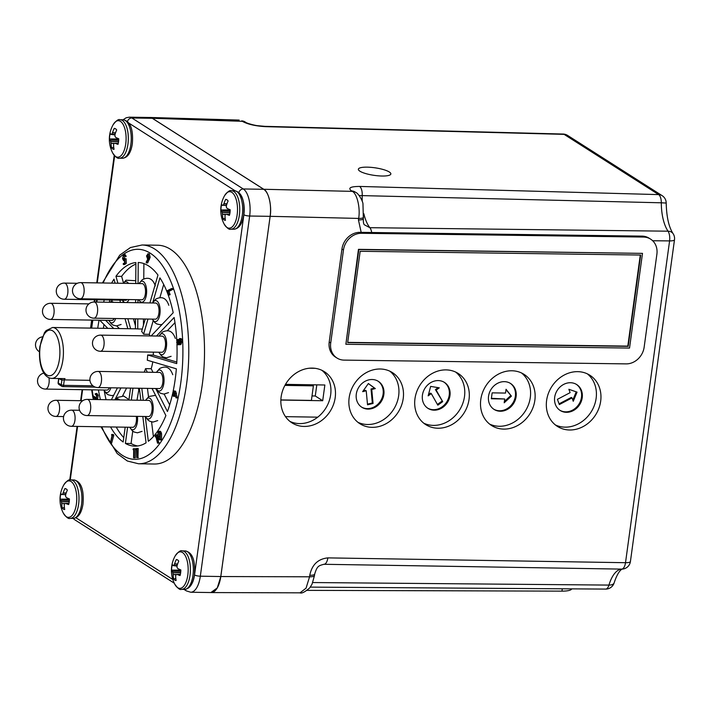 <?xml version="1.0" encoding="UTF-8"?>
<svg xmlns="http://www.w3.org/2000/svg" width="710" height="710" viewBox="0 0 710 710"><rect width="100%" height="100%" fill="white"/><g stroke="black" fill="none" stroke-linecap="round" stroke-linejoin="round"><path stroke-width="1.06" d="M144.192 372.173A25.462 11.271 -89.1 0 0 145.523 368.641L151.186 368.73A25.462 11.271 -89.1 0 0 152.748 361.825M138.548 463.772L154.292 464.021A109.411 48.449 -89.1 0 0 202.341 384.11A109.411 48.449 -89.1 0 0 157.842 245.234L142.098 244.986A109.411 48.449 90.9 0 1 186.597 383.861A109.411 48.449 90.9 0 1 138.548 463.772L127.356 461.012L117.177 453.539L100.971 426.79M113.165 434.396L113.822 435.328L111.63 443.093L110.369 443.075L112.011 435.594L111.488 434.857L113.165 434.396M96.445 393.739L98.237 395.142L97.643 398.842L95.797 399.118L97.643 398.842M94.794 398.656L94.971 399.517M93.028 398.239L92.628 396.224L93.889 396.251L96.294 397.937M170.134 294.685L168.581 295.218L166.992 290.834L171.545 288.535L172.805 288.553L172.876 289.369L168.936 291.375L170.134 294.685L168.581 295.218M179.506 338.563L180.358 339.016L180.899 341.288L179.799 344.687L178.636 343.241L177.828 344.811L176.666 342.424L177.615 339.522L178.529 340.578L179.506 338.563L181.618 339.034L180.766 338.581L181.618 339.034L182.159 341.306L180.757 344.705M179.381 344.634L178.849 344.829M175.654 391.201L173.897 390.935L175.654 391.201L177.296 397.902L176.044 397.884L175.024 394.13L174.909 395.044L173.329 396.313L172.752 392.577L174.394 391.174L176.044 397.884M175.618 396.322L173.329 396.313M155.171 436.819L155.88 434.839L157.141 434.866L158.774 443.164L157.513 443.146L155.73 436.073L155.171 436.819L155.916 436.827M135.929 449.528L136.16 448.596L138.21 448.498L137.962 457.648L136.702 457.63L136.569 449.43L135.929 449.528L136.569 449.536M133.063 449.634L133.32 448.738L135.37 448.764L135.246 457.852L133.587 457.835L133.693 449.634L133.063 449.634L133.693 449.643M132.965 388.148L131.323 400.112M127.614 427.225L125.395 443.422A91.847 40.674 -89.1 0 0 134.9 446.146A91.847 40.674 -89.1 0 0 146.065 442.827L142.816 416.459M130.542 388.113L128.909 400.067M125.191 427.18L123.158 442.002A91.847 40.674 -89.1 0 1 110.547 426.941M120.94 387.953L114.869 399.845M117.461 387.9L111.381 399.783M98.433 389.941A91.847 40.674 -89.1 0 0 100.412 399.606M99.063 320.219A91.847 40.674 -89.1 0 0 97.731 328.215M107.814 328.384L99.737 320.228M113.689 328.473L105.612 320.325M115.1 283.183L113.982 279.172A91.847 40.674 -89.1 0 0 111.612 283.13M104.334 299.895A91.847 40.674 -89.1 0 0 103.58 302.176M127.827 328.703L125.022 318.683M120.487 302.451L119.839 300.144M130.64 328.748L127.835 318.728M123.291 302.495L122.741 300.516M117.904 283.228L115.961 276.27A91.847 40.674 -89.1 0 1 135.894 262.558L135.743 283.521M135.406 328.828L135.486 318.852M135.601 302.7L135.628 299.673M142.337 329.032L137.74 328.952A25.462 11.271 -89.1 0 0 136.799 328.854L52.567 327.488A25.462 11.271 90.9 0 1 62.924 359.81A25.462 11.271 90.9 0 1 51.741 378.403C41.73 377.658 38.163 361.266 39.893 346.436L44.428 332.759L46.097 330.603L52.567 327.488M137.74 328.952L137.811 318.888M137.935 302.735L137.953 299.709M138.077 283.556L138.228 262.487A91.847 40.674 -89.1 0 1 157.975 275.063L149.899 302.93M150.05 335.928A25.462 11.271 -89.1 0 0 149.251 334.321L143.58 334.233A25.462 11.271 -89.1 0 0 141.636 331.437L145.239 319.012M143.58 334.233L147.982 319.056M152.739 302.637L159.919 277.858A91.847 40.674 -89.1 0 1 173.196 312.737L151.124 335.945M156.502 336.034L174.127 317.503A91.847 40.674 -89.1 0 1 176.799 340.853M173.062 391.627A91.847 40.674 -89.1 0 0 176.355 368.827L147.281 360.21A25.462 11.271 -89.1 0 0 147.653 354.982L176.728 363.609A91.847 40.674 -89.1 0 0 176.932 343.951M155.685 388.521L167.453 411.525A91.847 40.674 -89.1 0 0 172.628 393.651M145.523 368.641L147.352 372.226M152.046 388.459L165.9 415.554A91.847 40.674 -89.1 0 1 148.319 441.283L145.266 416.495M141.796 388.29L143.269 400.307M139.346 388.255L140.828 400.262M159.253 431.653C160.256 430.801 161.028 431.502 161.569 433.748L161.56 439.437L160.859 439.925L159.599 439.898L160.3 439.419C159.315 440.236 158.552 439.517 158.028 437.262L157.993 431.627L159.963 431.156M149.331 253.923L147.751 253.798L149.331 253.923L150.156 257.313L147.698 262.895L146.438 262.877L146.18 262.212L147.689 259.239L146.517 255.884L148.079 253.896L148.896 257.295L146.438 262.877M124.969 260.845L123.709 260.818L122.546 258.644L123.549 254.668L125.022 256.23L123.62 255.502L122.945 258.413L124.099 259.807L124.88 258.786L126.14 258.804L126.291 263.392L124.596 264.51L123.336 264.484L123.238 263.658L124.632 262.736L124.552 260.224L124.108 260.685L124.561 260.694M124.809 254.695L126.273 256.248L124.614 256.496M124.88 255.52L124.463 259.452M139.506 389.577A3.514 1.553 -89.1 0 1 138.867 389.488L136.995 400.2M132.752 431.156L131.057 443.519L125.395 443.422M138.494 389.249A1.757 1.518 122.5 0 0 138.317 388.237M131.057 443.519A91.847 40.674 -89.1 0 0 137.731 445.969M126.611 388.05L122.581 395.931M116.218 427.038A91.847 40.674 -89.1 0 0 123.762 437.617M152.322 118.304L131.856 117.975A21.948 9.718 90.9 0 0 129.318 117.168L149.783 117.496A21.948 9.718 90.9 0 1 152.322 118.304L263.738 189.295A21.948 9.718 90.9 0 1 270.128 216.346L220.792 576.52A21.948 9.718 90.9 0 1 211.154 592.557L190.688 592.229A21.948 9.718 90.9 0 0 200.326 576.192A4.393 1.029 -172.2 0 1 194.531 574.949L243.867 214.766A17.564 7.774 -89.1 0 0 241.515 196.395M153.316 352.142A25.462 11.271 -89.1 0 1 153.316 355.08L147.653 354.982M151.186 368.73L153.023 372.315M164.161 394.094L169.681 404.886M147.458 388.388L148.488 396.757M151.585 421.891L153.395 436.579M104.237 390.793A91.847 40.674 -89.1 0 0 106.083 399.703M103.988 324.514A91.847 40.674 -89.1 0 0 103.394 328.313M119.36 328.57L116.751 325.934M109.997 299.984A91.847 40.674 -89.1 0 0 109.251 302.265M135.432 325.721L133.498 318.817M123.469 282.935L121.632 276.367L115.961 276.27M135.885 264.076A91.847 40.674 -89.1 0 0 121.632 276.367M143.438 325.233L143.482 318.985M143.775 278.87L143.89 263.596M149.251 334.321L153.191 320.725M159.874 297.667L163.699 284.453M153.316 355.08L176.817 362.047M167.258 330.78L174.98 322.659M61.22 378.563A1.757 1.562 -71.9 0 1 61.894 380.072L64.299 379.903L63.554 385.335L92.93 385.814M134.11 448.738L133.986 457.835L135.246 457.852M136.95 448.48L137.101 457.568L138.361 457.586M155.88 434.839L157.868 442.676L159.129 442.694M157.868 442.676L157.513 443.146M157.993 431.627C158.996 430.784 159.768 431.485 160.309 433.73L160.3 439.419L161.56 439.437M158.348 436.792C158.738 438.602 159.333 439.241 160.114 438.727L159.999 434.227C159.59 432.452 158.996 431.822 158.215 432.319L158.348 436.792L159.608 436.81L160.238 438.496M159.635 439.046L160.114 438.727M158.694 431.999L158.215 432.319L159.191 432.337M160.309 433.73L161.569 433.748M159.475 432.337L159.608 436.81M174.234 391.991L173.098 392.976L173.497 395.497L174.633 394.529L173.906 391.822M176.373 397.396L177.633 397.414M174.518 392.47L174.758 395.514M173.098 392.976L174.358 392.994M177.056 342.353L177.793 343.897L178.423 341.936L177.633 340.436L177.056 342.353L178.361 342.841M177.615 339.522L179.009 339.522M178.787 341.821L179.781 343.773L180.517 341.386L179.559 339.469L178.787 341.821L180.047 341.847L180.296 343.152M177.864 339.522L178.769 339.54M180.899 341.288L182.159 341.306M178.361 341.421L178.316 342.38M180.819 339.486L180.047 341.847M171.545 288.535L171.625 289.352L167.675 291.348L168.936 291.375M167.675 291.348L168.873 294.659M171.625 289.352L172.876 289.369M147.893 258.458L148.523 257.082L147.946 254.748L146.899 256.106L147.68 258.511M148.896 257.295L150.156 257.313M146.899 256.106L148.159 256.124L148.727 258.467M148.363 255.325L148.159 256.124M124.88 258.786L125.031 263.374L126.291 263.392M125.031 263.374L123.336 264.484M122.945 258.413L124.206 258.431M125.022 256.23L126.273 256.248M123.549 254.668L125.2 254.562M92.628 396.224L96.214 398.035L96.622 395.452L95.344 394.511L96.249 394.52M95.841 394.281L95.344 394.511L95.193 393.722L97.084 393.429M95.193 393.722L96.977 395.115L96.382 398.825L93.338 397.627L93.711 399.499M96.977 395.115L98.237 395.142M111.905 434.378L112.562 435.301L113.822 435.328M112.562 435.301L110.369 443.075M389.302 171.98A16.419 3.799 8.3 0 0 371.312 167.374A16.419 3.799 8.3 0 0 358.364 169.211A16.419 3.799 8.3 0 0 359.908 171.199A16.419 3.799 8.3 0 0 377.897 175.796A16.419 3.799 8.3 0 0 390.855 173.959A16.419 3.799 8.3 0 0 389.302 171.98M600.678 401.185A30.29 26.075 122 0 0 589.691 375.128A30.29 26.075 122 0 0 546.611 400.458A30.29 26.075 122 0 0 557.59 426.515A30.29 26.075 122 0 0 600.678 401.185M555.406 424.953A30.29 26.075 122 0 0 596.134 398.337A30.29 26.075 122 0 0 587.339 373.842M534.852 400.298A30.29 26.075 122 0 0 523.873 374.25A30.29 26.075 122 0 0 480.785 399.579A30.29 26.075 122 0 0 491.773 425.627A30.29 26.075 122 0 0 534.852 400.298M489.58 424.074A30.29 26.075 122 0 0 530.308 397.458A30.29 26.075 122 0 0 521.513 372.963M469.035 399.419A30.29 26.075 122 0 0 458.048 373.362A30.29 26.075 122 0 0 414.968 398.7A30.29 26.075 122 0 0 425.947 424.749A30.29 26.075 122 0 0 469.035 399.419M423.764 423.195A30.29 26.075 122 0 0 464.491 396.579A30.29 26.075 122 0 0 455.696 372.084M403.209 398.541A30.29 26.075 122 0 0 392.231 372.484A30.29 26.075 122 0 0 349.142 397.813A30.29 26.075 122 0 0 360.13 423.87A30.29 26.075 122 0 0 403.209 398.541M357.938 422.308A30.29 26.075 122 0 0 398.665 395.701A30.29 26.075 122 0 0 389.87 371.206M335.2 397.627A30.29 26.075 122 0 0 324.213 371.578A30.29 26.075 122 0 0 281.133 396.908A30.29 26.075 122 0 0 292.112 422.956A30.29 26.075 122 0 0 335.2 397.627M289.928 421.403A30.29 26.075 122 0 0 330.656 394.787A30.29 26.075 122 0 0 321.861 370.292M363.555 217.251A8.777 2.068 -172.2 0 1 358.648 218.423L270.146 216.319C272.001 206.131 268.486 191.247 263.765 189.268L352.258 191.372A8.777 7.597 122.5 0 1 355.745 192.419L355.745 192.419C358.319 193.12 362.881 201.09 362.97 203.885L363.351 218.769A8.777 2.068 -172.2 0 1 358.443 219.94L358.648 218.423C360.538 208.234 357.023 193.36 352.258 191.372L351.592 190.946A8.777 7.597 -57.5 0 1 355.08 191.993A8.777 7.597 -57.5 0 1 355.08 192.002L355.044 191.975M210.879 592.548L217.287 587.907L220.81 576.538L200.326 576.192L249.663 216.017A4.393 1.029 -172.2 0 1 243.867 214.766M270.146 216.319L220.81 576.538L309.56 576.804L309.764 575.286A8.777 2.068 7.8 0 0 314.672 574.115L314.672 574.115C317.121 565.994 318.559 565.737 323.92 564.29A8.777 3.967 90.9 0 1 323.769 564.281M245.802 122.377A8.777 7.597 122.5 0 0 245.784 122.36A8.777 7.597 122.5 0 0 242.296 121.312L152.33 118.268L263.765 189.268M152.33 118.268L149.242 117.487M358.443 219.94L361.177 232.356M312.728 582.546L608.94 585.084A35.118 15.549 90.9 0 1 621.72 569.109A8.777 3.967 -89 0 0 625.51 562.702L669.592 240.912A8.777 2.068 -172.2 0 0 674.5 239.74L630.418 561.53A8.777 2.068 -172.2 0 1 625.51 562.702L327.851 557.882C317.965 558.921 311.93 564.725 309.764 575.286M363.866 213.719A35.118 15.549 -89.1 0 0 369.874 227.697L668.012 231.185A8.777 3.958 90.6 0 1 669.592 240.912L652.659 240.743M242.296 121.312C247.71 124.303 255.529 126.087 265.762 126.664L564.095 134.359L658.649 194.602A8.777 3.887 91.6 0 1 661.312 202.794L359.154 195.543M245.119 121.942A8.777 7.597 122.5 0 0 241.631 120.886L245.784 122.36C246.672 123.3 255.174 125.519 257.65 125.688L264.75 126.336L563.092 134.039A8.777 3.932 91.5 0 1 564.095 134.359A8.777 7.597 122.5 0 1 567.583 135.406L662.137 195.649A8.777 7.597 122.5 0 0 658.649 194.602L359.579 186.437C350.332 186.508 347.669 188.008 351.592 190.946M299.993 592.832L306.063 588.173L309.56 576.804A8.777 2.068 7.8 0 0 314.468 575.624L312.036 584.161L309.773 587.845C304.972 592.007 301.706 593.666 299.993 592.832L211.225 592.566M239.172 120.079L149.845 117.461M310.314 587.117L605.683 589.087A8.777 3.843 90.4 0 0 608.94 585.084A8.777 4.242 16.7 0 0 614.15 582.83C618.747 568.79 623.114 568.843 622.324 569.101A8.777 7.863 86.1 0 1 621.72 569.109L324.071 564.29M371.667 232.498A8.777 3.958 90.6 0 0 369.874 227.697L364.523 224.875C363.618 224.378 363.227 222.337 363.351 218.769M180.846 570.112L171.571 570.13A29.829 8.147 3.2 0 0 172.361 571.408L180.819 570.813M173.151 565.613L173.151 565.613A29.829 5.849 -167.7 0 1 172.344 564.53A10.464 4.633 -89.1 0 0 171.784 567.219A10.464 4.633 -89.1 0 0 171.571 570.13M176.053 574.665L173.107 574.594A29.829 26.856 127.9 0 0 173.657 578.934A10.464 4.633 -89.1 0 0 174.829 580.114A10.464 4.633 -89.1 0 0 176.115 580.505A29.829 24.557 -61.6 0 1 175.663 576.218L175.681 576.005A29.74 19.862 -34.1 0 1 175.974 574.834L176.151 574.603A29.74 2.219 -6.8 0 1 176.95 574.417L177.092 574.425A29.829 8.147 3.2 0 0 180.083 575.544A10.464 4.633 -89.1 0 0 180.633 572.855A10.464 4.633 -89.1 0 0 180.846 569.944A29.829 5.849 -167.7 0 1 177.891 568.621L177.757 568.515A29.74 15.105 -155.2 0 1 177.118 567.574L177.021 567.166A29.74 25.205 -102.8 0 1 177.092 565.675L177.136 565.444A29.829 24.557 -61.6 0 1 178.769 561.14A10.464 4.633 -89.1 0 0 176.994 559.675A10.464 4.633 -89.1 0 0 176.302 559.569A29.829 26.856 127.9 0 0 174.589 563.82L177.615 563.997M174.704 584.055A18.247 8.076 -89.1 0 0 187.813 575.02A18.247 8.076 -89.1 0 0 184.715 554.829A18.247 8.076 -89.1 0 0 175.166 555.974L175.166 555.974A29.829 29.829 0 0 0 174.704 584.055C177.713 588.386 180.003 590.152 181.574 589.353A19.232 8.511 -89.1 0 0 190.023 575.313A19.232 8.511 -89.1 0 0 184.423 551.608A19.232 8.511 -89.1 0 0 182.204 550.898L185.15 550.951A19.232 8.511 -89.1 0 1 187.369 551.661A19.232 8.511 -89.1 0 1 192.969 575.357A19.232 8.511 -89.1 0 1 184.529 589.406L181.574 589.353M177.083 565.781L173.746 565.426A29.74 4.508 -177.8 0 0 173.222 565.621L177.065 566.065M173.746 565.426L177.109 565.533M177.535 564.21L174.5 564.024A29.74 22.161 157 0 0 173.932 565.196M180.42 574.15L176.95 574.417M173.107 574.594L176.826 574.443M180.668 572.597L172.885 572.863A29.74 27.504 71.6 0 0 173.089 574.354M172.885 572.863L180.722 572.189M180.819 570.929L172.415 571.523A29.74 17.404 14.6 0 0 172.787 572.455M175.823 578.472L173.657 578.934M177.633 559.986L176.302 559.569M118.765 138.947L109.5 138.965A29.829 8.147 3.2 0 0 110.281 140.252L118.748 139.648M111.079 134.447L111.079 134.447A29.829 5.849 -167.7 0 1 110.263 133.365A10.464 4.633 -89.1 0 0 109.704 136.054A10.464 4.633 -89.1 0 0 109.5 138.965M113.982 143.5L111.035 143.429A29.829 26.856 127.9 0 0 111.576 147.769A10.464 4.633 -89.1 0 0 112.748 148.949A10.464 4.633 -89.1 0 0 114.035 149.34A29.829 24.557 -61.6 0 1 113.582 145.053L113.6 144.849A29.74 19.862 -34.1 0 1 113.893 143.668L114.079 143.438A29.74 2.219 -6.8 0 1 114.878 143.251L115.02 143.269A29.829 8.147 3.2 0 0 118.002 144.379A10.464 4.633 -89.1 0 0 118.561 141.689A10.464 4.633 -89.1 0 0 118.765 138.787A29.829 5.849 -167.7 0 1 115.81 137.465L115.686 137.349A29.74 15.105 -155.2 0 1 115.038 136.409L114.94 136A29.74 25.205 -102.8 0 1 115.011 134.518L115.055 134.279A29.829 24.557 -61.6 0 1 116.688 129.974A10.464 4.633 -89.1 0 0 114.913 128.51A10.464 4.633 -89.1 0 0 114.23 128.404A29.829 26.856 127.9 0 0 112.508 132.655L115.535 132.832M112.633 152.89A18.247 8.076 -89.1 0 0 125.741 143.855A18.247 8.076 -89.1 0 0 122.644 123.664A18.247 8.076 -89.1 0 0 113.085 124.818L113.085 124.818A29.829 29.829 0 0 0 112.633 152.89C115.641 157.221 117.931 158.987 119.502 158.188A19.232 8.511 -89.1 0 0 127.942 144.148A19.232 8.511 -89.1 0 0 122.351 120.451A19.232 8.511 -89.1 0 0 120.123 119.741L123.07 119.786A19.232 8.511 -89.1 0 1 125.297 120.496A19.232 8.511 -89.1 0 1 130.897 144.192A19.232 8.511 -89.1 0 1 122.448 158.241L119.502 158.188M115.011 134.616L111.674 134.261A29.74 4.508 -177.8 0 0 111.15 134.456L114.993 134.909L111.115 134.465M111.674 134.261L115.038 134.368M115.464 133.045L112.42 132.868A29.74 22.161 157 0 0 111.852 134.03M115.02 143.269L118.348 142.959L115.02 143.269M111.035 143.429L114.745 143.278M118.597 141.432L110.804 141.698A29.74 27.504 71.6 0 0 111.008 143.198M110.804 141.698L118.641 141.024M118.739 139.763L110.343 140.358A29.74 17.404 14.6 0 0 110.707 141.29M113.742 147.307L111.576 147.769M115.561 128.821L114.23 128.404M69.429 499.13L60.155 499.139A29.829 8.147 3.2 0 0 60.945 500.426L69.411 499.822M61.734 494.622L61.734 494.622A29.829 5.849 -167.7 0 1 60.927 493.539A10.464 4.633 -89.1 0 0 60.368 496.228A10.464 4.633 -89.1 0 0 60.155 499.139M64.645 503.674L61.699 503.612A29.829 26.856 127.9 0 0 62.24 507.952A10.464 4.633 -89.1 0 0 63.412 509.132A10.464 4.633 -89.1 0 0 64.699 509.514A29.829 24.557 -61.6 0 1 64.246 505.236L64.264 505.023A29.74 19.862 -34.1 0 1 64.557 503.843L64.743 503.621A29.74 2.219 -6.8 0 1 65.542 503.425L65.675 503.443A29.829 8.147 3.2 0 0 68.666 504.561A10.464 4.633 -89.1 0 0 69.225 501.872A10.464 4.633 -89.1 0 0 69.429 498.961A29.829 5.849 -167.7 0 1 66.474 497.639L66.35 497.524A29.74 15.105 -155.2 0 1 65.702 496.583L65.604 496.175A29.74 25.205 -102.8 0 1 65.675 494.692L65.719 494.453A29.829 24.557 -61.6 0 1 67.352 490.148A10.464 4.633 -89.1 0 0 65.577 488.684A10.464 4.633 -89.1 0 0 64.894 488.586A29.829 26.856 127.9 0 0 63.172 492.829L66.199 493.006M63.296 513.064A18.247 8.076 -89.1 0 0 76.396 504.029A18.247 8.076 -89.1 0 0 73.299 483.838A18.247 8.076 -89.1 0 0 63.749 484.992L63.749 484.992A29.829 29.829 0 0 0 63.296 513.064C66.305 517.395 68.595 519.161 70.166 518.371A19.232 8.511 -89.1 0 0 78.606 504.322A19.232 8.511 -89.1 0 0 73.015 480.626A19.232 8.511 -89.1 0 0 70.787 479.916L73.733 479.96A19.232 8.511 -89.1 0 1 75.961 480.67A19.232 8.511 -89.1 0 1 81.552 504.375A19.232 8.511 -89.1 0 1 73.112 518.415L74.949 519.897A4.393 3.799 -57.5 0 1 73.671 518.398M65.666 494.79L62.338 494.444A29.74 4.508 -177.8 0 0 61.805 494.639L61.779 494.639M62.338 494.444L65.693 494.55M66.128 493.219L63.083 493.042A29.74 22.161 157 0 0 62.515 494.213M69.003 503.168L65.542 503.425M61.699 503.612L65.409 503.452M69.252 501.615L61.468 501.881A29.74 27.504 71.6 0 0 61.672 503.372M61.468 501.881L69.305 501.198M69.403 499.938L60.998 500.532A29.74 17.404 14.6 0 0 61.371 501.473M64.406 507.49L62.24 507.952M66.225 489.004L64.894 488.586M230.182 209.938L220.908 209.947A29.829 8.147 3.2 0 0 221.697 211.234L230.164 210.63M222.487 205.43L222.487 205.43A29.829 5.849 -167.7 0 1 221.68 204.347A10.464 4.633 -89.1 0 0 221.121 207.036A10.464 4.633 -89.1 0 0 220.908 209.947M225.398 214.491L222.452 214.42A29.829 26.856 127.9 0 0 222.993 218.76A10.464 4.633 -89.1 0 0 224.165 219.94A10.464 4.633 -89.1 0 0 225.452 220.322A29.829 24.557 -61.6 0 1 224.999 216.044L225.017 215.831A29.74 19.862 -34.1 0 1 225.31 214.66L225.496 214.429A29.74 2.219 -6.8 0 1 226.295 214.234L226.428 214.251A29.829 8.147 3.2 0 0 229.419 215.37A10.464 4.633 -89.1 0 0 229.978 212.68A10.464 4.633 -89.1 0 0 230.182 209.769A29.829 5.849 -167.7 0 1 227.227 208.447L227.102 208.341A29.74 15.105 -155.2 0 1 226.454 207.4L226.357 206.992A29.74 25.205 -102.8 0 1 226.428 205.501L226.472 205.261A29.829 24.557 -61.6 0 1 228.105 200.957A10.464 4.633 -89.1 0 0 226.33 199.492A10.464 4.633 -89.1 0 0 225.647 199.395A29.829 26.856 127.9 0 0 223.925 203.637L226.951 203.814M224.049 223.881A18.247 8.076 -89.1 0 0 237.149 214.837A18.247 8.076 -89.1 0 0 234.052 194.646A18.247 8.076 -89.1 0 0 224.502 195.8L224.502 195.8A29.829 29.829 0 0 0 224.049 223.881C227.058 228.212 229.348 229.978 230.919 229.179A19.232 8.511 -89.1 0 0 239.359 215.13A19.232 8.511 -89.1 0 0 233.767 191.434A19.232 8.511 -89.1 0 0 231.54 190.724L234.486 190.768A19.232 8.511 -89.1 0 1 236.714 191.487A19.232 8.511 -89.1 0 1 242.305 215.183A19.232 8.511 -89.1 0 1 233.865 229.223L230.919 229.179M226.419 205.607L223.091 205.252A29.74 4.508 -177.8 0 0 222.558 205.447L222.532 205.447M223.091 205.252L226.454 205.359M226.88 204.027L223.836 203.85A29.74 22.161 157 0 0 223.268 205.021M229.756 213.976L226.348 214.234M222.452 214.42L226.162 214.269M230.005 212.423L222.221 212.689A29.74 27.504 71.6 0 0 222.425 214.18M222.221 212.689L230.058 212.006M230.155 210.746L221.751 211.349A29.74 17.404 14.6 0 0 222.123 212.281M225.159 218.298L222.993 218.76M226.978 199.812L225.647 199.395M115.544 399.854A10.535 4.668 90.9 0 1 116.156 399.313A10.535 4.668 90.9 0 1 119.626 399.916M114.186 318.506A8.076 3.577 90.9 0 1 112.934 320.05A8.076 3.577 90.9 0 1 111.825 320.423L50.428 319.429A8.076 3.577 90.9 0 0 51.528 319.056A8.076 3.577 90.9 0 0 53.995 308.921A8.076 3.577 90.9 0 0 50.685 303.276A8.076 8.076 0 0 0 42.84 313.731A8.076 8.076 0 0 0 50.428 319.429M110.689 302.291A10.535 4.668 90.9 0 1 113.547 302.336M115.65 318.533A10.535 4.668 90.9 0 1 113.227 322.393A10.535 4.668 90.9 0 1 108.834 320.37M127.108 299.54A8.076 3.577 90.9 0 1 126.726 299.868A8.076 3.577 90.9 0 1 125.617 300.241L64.219 299.247A8.076 3.577 90.9 0 0 65.32 298.874A8.076 3.577 90.9 0 0 67.787 288.739A8.076 3.577 90.9 0 0 64.477 283.095A8.076 8.076 0 0 0 56.631 293.549A8.076 8.076 0 0 0 64.219 299.247M123.327 283.317A10.535 4.668 90.9 0 1 124.472 282.118A10.535 4.668 90.9 0 1 128.448 283.397M128.971 299.567A10.535 4.668 90.9 0 1 127.019 302.211A10.535 4.668 90.9 0 1 126.407 302.549M124.756 302.522A10.535 4.668 90.9 0 1 122.617 300.188M94.19 302.025L155.596 303.019A8.076 3.577 90.9 0 1 159.013 309.897A8.076 3.577 90.9 0 1 156.44 318.799A8.076 3.577 90.9 0 1 155.33 319.172L93.933 318.178A8.076 3.577 90.9 0 0 95.042 317.805A8.076 3.577 90.9 0 0 97.51 307.67A8.076 3.577 90.9 0 0 94.19 302.025A8.076 8.076 0 0 0 86.345 312.48A8.076 8.076 0 0 0 93.933 318.178M152.597 302.975A10.535 4.668 90.9 0 1 154.185 301.049A10.535 4.668 90.9 0 1 159.954 307.927A10.535 4.668 90.9 0 1 156.732 321.142A10.535 4.668 90.9 0 1 152.339 319.127M100.687 335.129L162.084 336.123A8.076 3.577 90.9 0 1 165.51 343.001A8.076 3.577 90.9 0 1 162.927 351.903A8.076 3.577 90.9 0 1 161.827 352.275L100.421 351.281A8.076 3.577 90.9 0 0 101.53 350.909A8.076 3.577 90.9 0 0 103.997 340.773A8.076 3.577 90.9 0 0 100.687 335.129A8.076 8.076 0 0 0 92.832 345.584A8.076 8.076 0 0 0 100.421 351.281M159.093 336.078A10.535 4.668 90.9 0 1 160.682 334.153A10.535 4.668 90.9 0 1 166.442 341.031A10.535 4.668 90.9 0 1 163.229 354.246A10.535 4.668 90.9 0 1 158.827 352.231M136.293 416.353A8.076 3.577 90.9 0 1 133.888 426.932A8.076 3.577 90.9 0 1 132.779 427.305L71.382 426.311A8.076 3.577 90.9 0 0 72.491 425.938A8.076 3.577 90.9 0 0 74.958 415.803A8.076 3.577 90.9 0 0 71.648 410.158A8.076 8.076 0 0 0 63.793 420.613A8.076 8.076 0 0 0 71.382 426.311M137.438 416.371A10.535 4.668 90.9 0 1 134.19 429.275A10.535 4.668 90.9 0 1 129.788 427.26M109.446 387.767A8.076 3.577 90.9 0 1 107.991 389.701A8.076 3.577 90.9 0 1 106.882 390.083L45.484 389.08A8.076 3.577 90.9 0 0 46.585 388.707A8.076 3.577 90.9 0 0 49.052 378.572A8.076 3.577 90.9 0 0 48.937 377.791M110.84 387.793A10.535 4.668 90.9 0 1 108.284 392.053A10.535 4.668 90.9 0 1 103.891 390.03M98.104 371.428L159.51 372.422A8.076 3.577 90.9 0 1 162.927 379.3A8.076 3.577 90.9 0 1 160.353 388.201A8.076 3.577 90.9 0 1 159.244 388.574L97.847 387.58A8.076 3.577 90.9 0 0 98.956 387.207A8.076 3.577 90.9 0 0 101.423 377.072A8.076 3.577 90.9 0 0 98.104 371.428A8.076 8.076 0 0 0 90.259 381.882A8.076 8.076 0 0 0 97.847 387.58M156.511 372.377A10.535 4.668 90.9 0 1 158.099 370.451A10.535 4.668 90.9 0 1 163.868 377.329A10.535 4.668 90.9 0 1 160.655 390.544A10.535 4.668 90.9 0 1 156.253 388.53M80.691 282.624L142.098 283.618A8.076 3.577 90.9 0 1 145.514 290.496A8.076 3.577 90.9 0 1 142.941 299.398A8.076 3.577 90.9 0 1 141.831 299.771L80.434 298.777A8.076 3.577 90.9 0 0 81.543 298.404A8.076 3.577 90.9 0 0 84.011 288.269A8.076 3.577 90.9 0 0 80.691 282.624A8.076 8.076 0 0 0 72.846 293.088A8.076 8.076 0 0 0 80.434 298.777M139.098 283.574A10.535 4.668 90.9 0 1 140.695 281.648A10.535 4.668 90.9 0 1 146.455 288.526A10.535 4.668 90.9 0 1 143.243 301.741A10.535 4.668 90.9 0 1 138.84 299.726M87.286 399.393L148.683 400.396A8.076 3.577 90.9 0 1 152.109 407.265A8.076 3.577 90.9 0 1 149.526 416.175A8.076 3.577 90.9 0 1 148.425 416.548L87.019 415.554A8.076 3.577 90.9 0 0 88.129 415.173A8.076 3.577 90.9 0 0 90.596 405.037A8.076 3.577 90.9 0 0 87.286 399.393A8.076 8.076 0 0 0 79.431 409.856A8.076 8.076 0 0 0 87.019 415.554M145.692 400.342A10.535 4.668 90.9 0 1 147.281 398.425A10.535 4.668 90.9 0 1 153.04 405.295A10.535 4.668 90.9 0 1 149.828 418.518A10.535 4.668 90.9 0 1 145.426 416.495M372.102 379.513A15.363 13.295 122.5 0 0 357.201 390.509A15.363 13.295 122.5 0 0 361.825 407.265A15.363 13.295 122.5 0 0 368.055 409.102A15.363 13.295 122.5 0 0 382.956 398.097A15.363 13.295 122.5 0 0 378.332 381.341A15.363 13.295 122.5 0 0 372.102 379.513M361.452 407.016A15.363 13.295 122.5 0 0 367.31 408.632A15.363 13.295 122.5 0 0 382.122 397.866A15.363 13.295 122.5 0 0 377.96 381.119M438.23 380.578A15.363 13.295 122.5 0 0 423.329 391.583A15.363 13.295 122.5 0 0 427.944 408.339A15.363 13.295 122.5 0 0 434.174 410.176A15.363 13.295 122.5 0 0 449.075 399.171A15.363 13.295 122.5 0 0 444.46 382.415A15.363 13.295 122.5 0 0 438.23 380.578M427.58 408.09A15.363 13.295 122.5 0 0 433.428 409.697A15.363 13.295 122.5 0 0 448.241 398.931A15.363 13.295 122.5 0 0 444.078 382.184M504.348 381.652A15.363 13.295 122.5 0 0 489.447 392.648A15.363 13.295 122.5 0 0 494.071 409.404A15.363 13.295 122.5 0 0 500.301 411.241A15.363 13.295 122.5 0 0 515.203 400.245A15.363 13.295 122.5 0 0 510.579 383.489A15.363 13.295 122.5 0 0 504.348 381.652M493.698 409.164A15.363 13.295 122.5 0 0 499.556 410.77A15.363 13.295 122.5 0 0 514.368 400.005A15.363 13.295 122.5 0 0 510.206 383.258M570.476 382.726A15.363 13.295 122.5 0 0 555.575 393.722A15.363 13.295 122.5 0 0 560.19 410.478A15.363 13.295 122.5 0 0 566.42 412.315A15.363 13.295 122.5 0 0 581.321 401.319A15.363 13.295 122.5 0 0 576.706 384.563A15.363 13.295 122.5 0 0 570.476 382.726M559.826 410.238A15.363 13.295 122.5 0 0 565.675 411.844A15.363 13.295 122.5 0 0 580.496 401.079A15.363 13.295 122.5 0 0 576.325 384.332M431.289 393.597L428.157 395.852L430.65 386.4L439.304 387.829L436.162 390.083L442.703 401.656L437.83 405.17L431.289 393.597L430.544 393.127L428.485 394.609M312.01 395.94L315.275 395.994L316.802 384.864M285.491 416.646L317.725 417.169M315.133 368.321L309.276 368.224M280.858 400.049L322.704 400.724L324.861 384.998L285.5 384.358M315.275 395.994L322.704 400.724M280.867 399.916L311.397 400.413L313.385 385.867L311.69 384.784M313.385 385.867L284.914 385.406M572.029 397.902L573.263 401.274L577.044 392.142L568.87 389.284L570.103 392.657L557.412 399.331L559.329 404.576L572.029 397.902L571.284 397.431L559.063 403.848M511.422 396.136L506.053 389.266L505.529 393.074L492.145 392.852L491.338 398.771L504.721 398.993L504.198 402.792L511.422 396.136L505.999 389.675M368.366 383.533L362.65 391.654L366.218 390.793L367.531 404.798L373.07 403.457L371.756 389.453L375.324 388.592L368.366 383.533M367.469 404.159L372.333 402.987L371.019 388.982L374.578 388.121L368.339 383.577M374.578 388.121L375.324 388.592M371.019 388.982L371.756 389.453M372.333 402.987L373.07 403.457M363.209 390.873L365.472 390.322L366.218 390.793M438.159 387.633L435.425 389.612L436.162 390.083M435.425 389.612L442.703 401.656M441.957 401.177L437.422 404.452M504.375 401.469L510.676 395.665M491.4 398.31L504.721 398.993M572.819 400.067L576.218 391.849M571.763 588.856A17.564 4.207 -172.7 0 1 561.983 591.137L307.199 590.365M361.443 233.288A17.564 15.114 122 0 0 343.462 249.991L330.718 342.992A17.564 15.114 122 0 0 337.081 358.097A17.564 15.114 122 0 0 344.075 360.112L626.167 363.884A17.564 15.114 122 0 0 644.147 347.181L656.892 254.18A17.564 15.114 122 0 0 650.529 239.075A17.564 15.114 122 0 0 643.535 237.06L361.443 233.288L359.934 232.339A17.564 15.114 122 0 0 341.945 249.041L329.2 342.042A17.564 15.114 122 0 0 335.573 357.148L337.081 358.097M642.497 253.372L358.461 249.343L345.868 344.27L629.53 348.069L642.497 253.372L358.843 249.574L345.868 344.27M650.529 239.075L649.011 238.134A17.564 15.114 122 0 0 642.017 236.119L359.934 232.339M347.669 342.602L628.19 346.356L640.695 255.041L360.174 251.287L347.669 342.602M347.696 342.371L627.809 346.116L640.287 255.041M40.142 346.755A22.826 10.109 -89.1 0 0 46.78 374.889A22.826 10.109 -89.1 0 0 59.454 359.065A22.826 10.109 -89.1 0 0 52.806 330.922A22.826 10.109 -89.1 0 0 40.142 346.755M89.939 380.32L64.299 379.903A1.757 0.781 -89.1 0 1 65.054 378.625L51.741 378.403M92.859 320.112A105.018 46.505 -89.1 0 0 91.972 326.014A105.018 46.505 -89.1 0 0 91.688 328.118M92.158 389.843A105.018 46.505 -89.1 0 0 93.196 396.233M101.796 426.799A105.018 46.505 -89.1 0 0 110.041 442.578M110.387 443.075A105.018 46.505 -89.1 0 0 180.801 382.61A105.018 46.505 -89.1 0 0 160.274 262.656A105.018 46.505 -89.1 0 0 103.181 282.988M97.35 299.78A105.018 46.505 -89.1 0 0 96.729 302.07M114.656 155.836L97.243 282.891M94.936 299.744L94.625 302.034M92.149 320.103L91.057 328.109M82.617 389.683L81.109 400.697M77.585 426.408L70.254 479.933M75.926 517.759L172.832 579.502M191.735 584.01A17.564 7.774 -89.1 0 0 194.531 574.949M235.134 190.821L128.599 122.937M127.436 121.659A4.393 3.799 -57.5 0 1 131.856 117.975L243.273 188.966A21.948 9.718 90.9 0 1 249.663 216.017L270.128 216.346M263.738 189.295L243.273 188.966A4.393 3.799 -57.5 0 0 238.853 192.65M184.023 589.398L186.366 590.889A4.393 3.799 -57.5 0 1 185.088 589.389M58.877 378.519L58.264 382.947L61.237 384.838L61.894 380.072A27.22 12.052 90.9 0 1 59.294 378.528M58.894 384.447A1.757 1.518 122.5 0 1 58.264 382.947L58.105 382.734A1.757 1.757 0 0 0 58.894 384.447L61.868 386.346A1.757 1.518 122.5 0 0 62.578 386.551A1.757 0.781 90.9 0 0 62.782 386.622A1.757 0.781 90.9 0 0 63.554 385.335L61.237 384.838A1.757 1.518 122.5 0 0 61.868 386.346A1.757 1.757 0 0 0 62.782 386.622L95.362 387.145M138.867 389.488A1.757 1.518 122.5 0 0 138.53 388.237M175.263 393.207L176.524 393.225M148.124 259.594L149.384 259.62M94.767 397.733L96.028 397.751M666.202 203.051C666.539 216.94 668.847 227.138 673.098 233.661A8.777 6.63 146.2 0 0 668.012 231.185A35.118 15.549 90.9 0 1 661.312 202.794L666.202 203.051A8.777 8.777 0 0 0 662.137 195.649M359.579 186.437A8.777 3.887 91.6 0 1 362.224 195.285A35.118 15.549 -89.1 0 0 362.26 201.445M264.75 126.336A8.777 3.923 91.5 0 1 265.762 126.664M327.851 557.882A8.777 3.967 90.9 0 1 323.92 564.29L475.088 566.713M114.931 143.243L118.348 142.967M55.895 416.442A8.076 8.076 0 0 1 51.368 401.771A8.076 8.076 0 0 1 56.161 400.289A8.076 3.577 90.9 0 1 59.471 405.934A8.076 3.577 90.9 0 1 57.004 416.069A8.076 3.577 90.9 0 1 55.895 416.442L63.607 416.566M561.983 591.137L562.284 588.794M343.462 249.991L341.945 249.041M330.718 342.992L329.2 342.042M643.535 237.06L642.017 236.119M92.664 396.224L91.652 389.834M91.208 328.109L92.362 320.103M186.366 590.889L190.688 592.229M129.318 117.168L126.132 117.78L123.087 119.786M74.949 519.897L174.278 583.194M114.23 155.357L96.764 282.882M94.457 299.735L94.137 302.025M91.661 320.095L90.569 328.1M82.129 389.675L80.62 400.688M77.106 426.399L69.757 479.987M142.098 244.986L130.454 247.542L119.75 255.147L102.4 282.979M96.755 299.771L96.143 302.052M58.681 378.519L58.105 382.734M180.944 338.555L179.683 338.537M355.745 192.419L355.08 192.002M567.583 135.406A8.777 8.777 0 0 0 563.092 134.039M674.5 239.74A8.777 8.777 0 0 0 673.098 233.661M605.683 589.087A8.777 8.777 0 0 0 614.15 582.83M314.468 575.624L314.672 574.115M622.315 569.101A8.777 8.777 0 0 0 630.418 561.53M185.15 550.951C194.096 552.504 195.25 564.21 194.407 575.02C192.987 584.108 189.685 588.901 184.529 589.406M182.204 550.898C180.659 550.055 178.308 551.75 175.166 555.974M177.065 566.074L173.196 565.63M123.07 119.786C132.016 121.339 133.169 133.045 132.326 143.855C130.906 152.943 127.614 157.744 122.448 158.241M120.123 119.741C118.579 118.889 116.236 120.585 113.085 124.818M70.166 518.371L73.112 518.415C78.278 517.918 81.57 513.126 82.99 504.029C83.833 493.228 82.679 481.522 73.733 479.96M70.787 479.916C69.243 479.064 66.891 480.759 63.749 484.992M234.486 190.768C243.432 192.33 244.586 204.036 243.743 214.846C242.323 223.934 239.03 228.727 233.865 229.223M231.54 190.724C229.996 189.881 227.644 191.567 224.502 195.8M56.161 400.289L82.715 400.724M128.971 399.623L123.78 396.082L117.718 397.387L115.34 399.854M50.685 303.276L88.892 303.889M112.766 300.028L110.263 302.283M121.117 324.47L116.467 325.934L113.201 325.153L111.31 323.866L108.799 320.37M64.477 283.095L77.337 283.299M135.761 280.725L126.034 280.193L123.238 283.317M123.993 302.504L122.581 300.188M168.838 305.309C165.616 296.239 160.327 296.851 155.747 299.123L152.561 302.966M162.075 324.426L159.972 324.692L156.706 323.902L154.815 322.624L152.304 319.127M175.334 338.413C172.104 329.342 166.823 329.955 162.244 332.227L159.058 336.078M171.11 356.322L166.468 357.796L163.202 357.006L161.303 355.728L158.791 352.231M71.648 410.158L79.582 410.282M142.071 431.352L137.429 432.816L134.163 432.035L132.264 430.757L129.752 427.26M43.922 373.105A8.076 8.076 0 0 0 45.484 389.08M113.662 395.319L111.523 395.594L108.257 394.804L106.367 393.526L103.855 390.03M42.334 336.859A8.076 8.076 0 0 0 39.44 351.778M172.752 374.711C169.53 365.641 164.241 366.253 159.661 368.525L156.475 372.377M168.536 392.621L163.886 394.094L160.62 393.305L158.729 392.026L156.218 388.53M155.339 285.908C152.118 276.838 146.828 277.459 142.249 279.722L139.062 283.574M140.855 302.779L138.805 299.726M155.57 395.355L148.834 396.499L145.656 400.342M157.709 420.595L153.067 422.059L149.801 421.27L147.902 419.992L145.39 416.495"/></g></svg>

